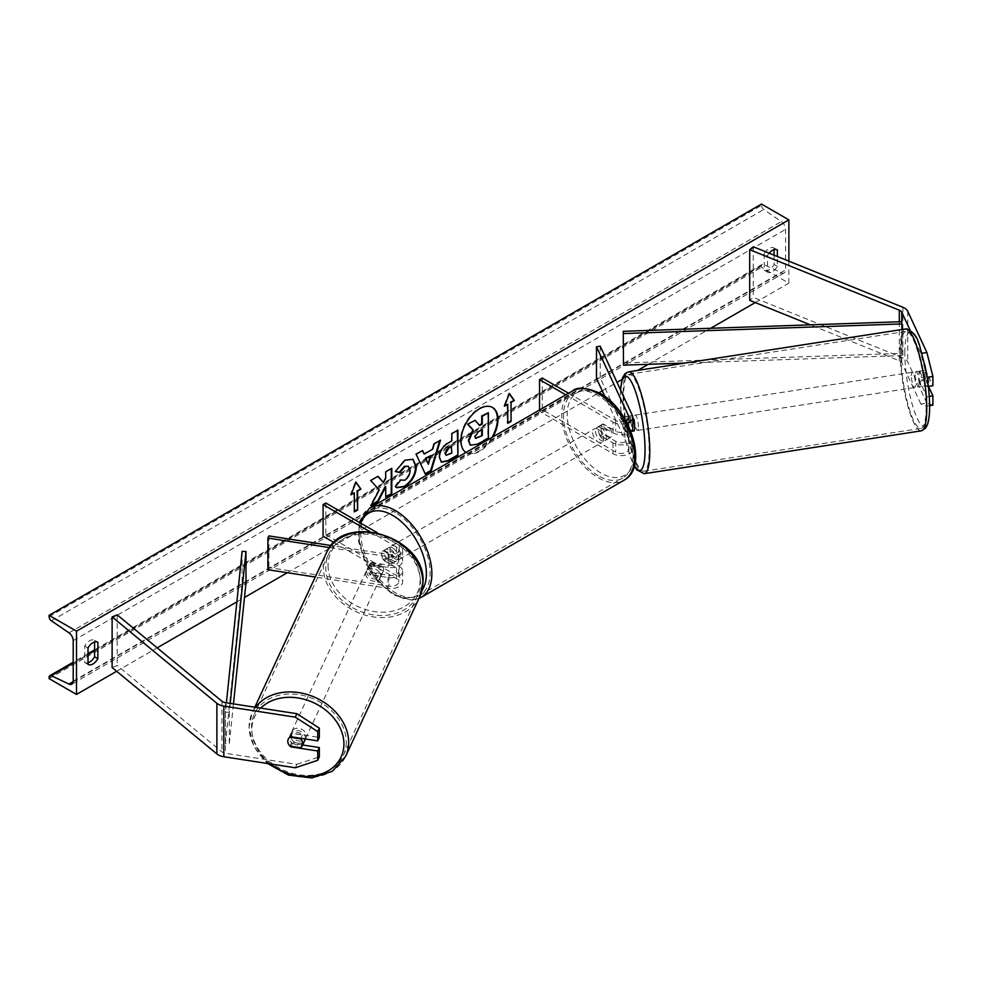 <?xml version="1.0" encoding="UTF-8"?>
<svg xmlns="http://www.w3.org/2000/svg" width="982" height="982" viewBox="0 0 982 982"><rect width="100%" height="100%" fill="white"/><g stroke="black" fill="none" stroke-linecap="round" stroke-linejoin="round"><path stroke-width="0.74" stroke-dasharray="4.91 3.68" d="M624.061 416.933L628.271 416.282L631.144 422.456L626.651 423.144A7.746 1.633 -98.8 0 1 627.216 428.815A7.746 1.633 -98.8 0 1 626.651 432.006L631.144 431.307L628.271 425.132L623.779 425.832A7.746 1.633 -98.8 0 1 623.214 420.161A7.746 1.633 -98.8 0 1 623.668 417.129A7.746 1.633 -98.8 0 0 623.214 420.161A7.746 1.633 -98.8 0 0 624.012 426.961L628.676 437.015A7.746 4.468 180 0 1 628.946 438.181A7.746 4.468 180 0 1 624.159 442.305A7.746 4.468 180 0 1 615.714 441.335L603.108 434.056A7.746 4.48 60 0 1 602.518 424.187A7.746 4.48 60 0 1 603.108 423.942L615.714 431.208A7.746 4.468 0 0 0 624.159 432.178A7.746 4.468 0 0 0 628.946 428.054A7.746 4.468 0 0 0 628.676 426.888L625.865 420.812M565.816 394.813L612.977 422.039L612.977 432.792L600.37 425.525A7.746 4.48 -120 0 0 599.781 425.771A7.746 4.48 -120 0 0 600.37 435.64L612.977 442.919A11.624 6.714 180 0 0 625.644 444.38A11.624 6.714 180 0 0 632.813 438.181A11.624 6.714 180 0 0 632.42 436.438L627.756 426.384A7.746 1.633 81.2 0 1 626.946 419.584A7.746 1.633 81.2 0 1 627.756 416.258L632.42 426.311A11.624 6.714 0 0 1 632.813 428.054M624.012 416.834L627.756 416.258M600.223 346.192L600.223 377.825L632.42 447.191A11.624 6.714 0 0 1 632.813 448.934A11.624 6.714 0 0 1 625.644 455.132A11.624 6.714 0 0 1 612.977 453.672L539.548 411.286L542.285 409.703L615.714 452.101A7.746 4.468 0 0 0 624.159 453.07A7.746 4.468 0 0 0 628.946 448.934A7.746 4.468 0 0 0 628.676 447.78L604.875 396.483M612.977 432.792A11.624 6.714 0 0 0 630.984 431.663M612.977 422.039A11.624 6.714 0 0 0 627.081 423.082M568.566 393.23L615.714 420.456A7.746 4.468 0 0 0 625.878 420.861M596.491 378.414L600.223 377.825M542.285 378.058L542.285 409.703M539.548 409.985L539.548 411.286M603.108 423.942L600.37 425.525M603.108 434.056L600.37 435.64M624.012 426.961L627.756 426.384M932.9 405.136L926.885 403.136L920.895 404.056L926.91 406.069L926.91 396.777L919.692 381.212A7.746 1.633 81.2 0 1 918.894 374.424A7.746 1.633 81.2 0 1 919.692 371.098L925.682 370.165L932.9 385.73M928.518 386.405L925.682 380.292A7.746 1.633 81.2 0 1 924.872 373.504A7.746 1.633 81.2 0 1 925.682 370.165M920.895 404.056L901.746 362.812A6.199 3.584 0 0 0 900.15 361.204A6.199 3.584 0 0 0 899.316 360.799L810.359 324.846M919.692 371.098L926.91 386.65L928.358 386.429M927.118 377.333L926.91 386.65M926.91 377.358L920.895 353.434L909.995 329.952M926.885 403.136L907.736 361.879A12.398 7.156 0 0 0 904.532 358.675A12.398 7.156 0 0 0 902.875 357.878L753.255 297.386L749.696 300.32M920.895 353.434L921.914 353.275M753.255 246.764L753.255 297.386M926.91 406.069L929.61 405.64M926.91 396.777L929.267 396.409M919.692 381.212L925.682 380.292M302.652 744.982L292.39 743.386A7.746 6.113 24.9 0 1 289.395 737.863A7.746 6.113 24.9 0 1 289.85 735.764A7.746 6.113 24.9 0 1 292.39 733.259L319.334 737.433M292.39 743.386L291.053 746.259M295.275 767.789L296.871 764.327L225.43 753.28A6.199 3.584 180 0 1 222.656 752.347A6.199 3.584 180 0 1 221.957 751.881L117.202 665.489L112.12 667.551M296.871 764.327L319.334 756.84M117.202 614.867L117.202 665.489M292.39 733.259L290.782 736.721M371.613 572.678L389.032 575.378A7.746 4.468 0 0 0 398.79 571.058A7.746 4.468 0 0 0 396.519 567.891L383.913 560.612A7.746 4.48 60 0 1 383.336 550.742A7.746 4.48 60 0 1 383.913 550.485L396.519 557.764A7.746 4.468 180 0 1 398.79 560.931A7.746 4.468 180 0 1 389.032 565.251L371.613 562.551A7.746 6.113 -155.1 0 0 369.072 565.043A7.746 6.113 -155.1 0 0 368.618 567.154A7.746 6.113 -155.1 0 0 371.613 572.678L370.607 574.838A7.746 6.113 24.9 0 1 367.612 569.315A7.746 6.113 24.9 0 1 368.066 567.215A7.746 6.113 24.9 0 1 370.607 564.711L388.037 567.412A11.624 6.714 180 0 0 402.669 560.931A11.624 6.714 180 0 0 399.257 556.18L386.663 548.901A7.746 4.48 -120 0 0 386.073 549.159A7.746 4.48 -120 0 0 386.663 559.028L399.257 566.307L399.257 577.06A11.624 6.714 180 0 1 402.669 581.81A11.624 6.714 180 0 1 388.037 588.292L315.247 577.035M399.257 566.307A11.624 6.714 0 0 1 402.669 571.058A11.624 6.714 0 0 1 388.037 577.539L370.607 574.838M377.235 532.71L399.257 545.427A11.624 6.714 180 0 1 402.669 550.165A11.624 6.714 180 0 1 388.037 556.659L329.559 547.612M369.797 531.581L396.519 547.011A7.746 4.468 180 0 1 398.79 550.165A7.746 4.468 180 0 1 389.032 554.499L331.167 545.538M268.884 535.902L268.884 567.547L267.89 569.707M334.003 542.555L396.519 578.644A7.746 4.468 180 0 1 398.79 581.81A7.746 4.468 180 0 1 389.032 586.131L268.884 567.547M325.828 503.03L325.828 534.674L323.09 536.246M325.828 534.674L399.257 577.06M371.613 562.551L370.607 564.711M383.913 550.485L386.663 548.901M383.913 560.612L386.663 559.028M600.923 427.735A7.746 4.48 -120 0 0 597.044 427.354A7.746 4.48 -120 0 0 595.853 433.565A7.746 4.48 -120 0 0 600.923 440.39A7.746 4.48 -120 0 0 604.789 440.771A7.746 4.48 -120 0 0 605.98 434.56A7.746 4.48 -120 0 0 600.923 427.735M602.482 424.212L599.192 426.102A7.746 4.48 60 0 1 599.241 426.09A7.746 4.48 60 0 1 603.108 426.47A7.746 4.48 60 0 1 607.023 430.632L610.313 428.729A7.746 4.48 -120 0 1 610.313 437.591L607.023 439.482A7.746 4.48 60 0 1 606.986 439.506A7.746 4.48 60 0 1 603.108 439.126A7.746 4.48 60 0 1 599.192 434.965L602.482 433.062A7.746 4.48 -120 0 1 602.482 424.212L610.313 428.729M610.313 437.591L602.482 433.062M392.69 547.956A7.746 4.48 -120 0 0 388.811 547.575A7.746 4.48 -120 0 0 387.62 553.787A7.746 4.48 -120 0 0 392.69 560.612A7.746 4.48 -120 0 0 396.556 560.992A7.746 4.48 -120 0 0 397.747 554.781A7.746 4.48 -120 0 0 392.69 547.956M383.287 559.617A7.746 4.48 -120 0 1 383.287 550.755L386.577 548.864A7.746 4.48 60 0 1 386.613 548.84A7.746 4.48 60 0 1 390.492 549.22A7.746 4.48 60 0 1 394.408 553.382L391.118 555.272A7.746 4.48 -120 0 1 391.118 564.134L394.408 562.244A7.746 4.48 60 0 1 394.371 562.256A7.746 4.48 60 0 1 390.492 561.876A7.746 4.48 60 0 1 386.577 557.715L383.287 559.617L391.118 564.134M383.287 550.755L391.118 555.272M607.023 430.632L599.192 426.102M599.192 434.965L607.023 439.482L604.789 440.771M386.577 557.715L394.408 562.244L396.556 560.992M394.408 553.382L386.577 548.864M395.427 559.028A7.746 4.48 -120 0 0 399.293 559.409A7.746 4.48 -120 0 0 400.484 553.21A7.746 4.48 -120 0 0 395.427 546.373A7.746 4.48 -120 0 0 391.548 545.992A7.746 4.48 -120 0 0 390.357 552.203A7.746 4.48 -120 0 0 395.427 559.028M598.173 429.318A7.746 4.48 60 0 1 603.243 436.143A7.746 4.48 60 0 1 602.052 442.354A7.746 4.48 60 0 1 598.173 441.974A7.746 4.48 60 0 1 593.116 435.136A7.746 4.48 60 0 1 594.306 428.938A7.746 4.48 60 0 1 598.173 429.318M598.173 475.693A49.051 28.318 60 0 1 566.135 432.473A49.051 28.318 60 0 1 573.648 393.156A49.051 28.318 60 0 1 598.173 395.586A49.051 28.318 60 0 1 630.223 438.819A49.051 28.318 60 0 1 622.711 478.124A49.051 28.318 60 0 1 598.173 475.693M395.427 512.653A49.051 28.318 -120 0 0 370.901 510.223A49.051 28.318 -120 0 0 363.377 549.527A49.051 28.318 -120 0 0 395.427 592.76A49.051 28.318 -120 0 0 419.952 595.19A49.051 28.318 -120 0 0 427.477 555.873A49.051 28.318 -120 0 0 395.427 512.653M915.15 375.001A7.746 1.633 -98.8 0 0 916.243 383.017A7.746 1.633 -98.8 0 0 918.342 386.982A7.746 1.633 -98.8 0 0 919.152 383.643A7.746 1.633 -98.8 0 0 918.06 375.64A7.746 1.633 -98.8 0 0 915.973 371.662A7.746 1.633 -98.8 0 0 915.15 375.001M918.71 371.343L925.449 370.3A7.746 1.633 -98.8 0 0 924.872 373.504A7.746 1.633 -98.8 0 0 925.449 379.162L928.309 385.337A7.746 1.633 -98.8 0 0 928.886 382.145A7.746 1.633 -98.8 0 0 928.309 376.474L921.582 377.518A7.746 1.633 -98.8 0 0 918.956 371.208A7.746 1.633 -98.8 0 0 918.71 371.343L921.582 377.518M925.449 370.3L928.309 376.474M918.71 380.206A7.746 1.633 -98.8 0 0 921.325 386.527A7.746 1.633 -98.8 0 0 921.582 386.38L918.71 380.206L925.449 379.162M928.309 385.337L921.582 386.38M632.813 417.264A7.746 1.633 -98.8 0 0 631.512 415.668A7.746 1.633 -98.8 0 0 630.689 419.007A7.746 1.633 -98.8 0 0 631.794 427.023A7.746 1.633 -98.8 0 0 633.881 430.988M631.144 422.456A7.746 1.633 -98.8 0 0 628.517 416.135A7.746 1.633 -98.8 0 0 628.271 416.282M628.271 425.132A7.746 1.633 -98.8 0 0 630.886 431.454A7.746 1.633 -98.8 0 0 631.144 431.307M624.429 418.369L626.651 423.144M626.651 432.006L623.779 425.832M638.447 427.072A7.746 1.633 -98.8 0 0 637.355 419.068A7.746 1.633 -98.8 0 0 635.256 415.091A7.746 1.633 -98.8 0 0 634.433 418.43A7.746 1.633 -98.8 0 0 635.538 426.446A7.746 1.633 -98.8 0 0 637.625 430.411A7.746 1.633 -98.8 0 0 638.447 427.072M911.406 375.578A7.746 1.633 81.2 0 1 912.229 372.252A7.746 1.633 81.2 0 1 914.316 376.216A7.746 1.633 81.2 0 1 915.42 384.232A7.746 1.633 81.2 0 1 914.598 387.559A7.746 1.633 81.2 0 1 912.499 383.594A7.746 1.633 81.2 0 1 911.406 375.578M926.1 407.26A49.051 10.372 81.2 0 1 920.907 428.385A49.051 10.372 81.2 0 1 907.663 403.246A49.051 10.372 81.2 0 1 900.715 352.55A49.051 10.372 81.2 0 1 905.907 331.425A49.051 10.372 81.2 0 1 919.152 356.564A49.051 10.372 81.2 0 1 926.1 407.26M623.742 395.39A49.051 10.372 -98.8 0 0 630.702 446.098A49.051 10.372 -98.8 0 0 643.947 471.225A49.051 10.372 -98.8 0 0 649.139 450.112A49.051 10.372 -98.8 0 0 642.191 399.404A49.051 10.372 -98.8 0 0 628.946 374.277A49.051 10.372 -98.8 0 0 623.742 395.39M492.277 407.346A26.133 15.086 120 0 0 492.007 407.186A26.133 15.086 120 0 0 478.946 408.475A26.133 15.086 120 0 0 461.859 431.515A26.133 15.086 120 0 0 465.873 452.457A26.133 15.086 120 0 0 478.946 451.168A26.133 15.086 120 0 0 491.957 437.469M465.947 452.481A26.133 15.086 120 0 0 466.425 452.776A26.133 15.086 120 0 0 479.486 451.475A26.133 15.086 120 0 0 493.025 436.843M788.877 261.163L788.877 283.147L761.48 267.337L761.48 265.999A3.486 2.013 60 0 1 762.204 264.404A3.486 2.013 60 0 1 763.714 264.465L781.353 272.775A6.592 3.805 -120 0 0 784.225 272.873A6.592 3.805 -120 0 0 785.588 269.866L785.588 229.371A6.592 3.805 -120 0 0 781.353 221.564L763.714 209.51A3.486 2.013 60 0 1 761.48 205.385L761.48 204.06M116.637 671.271L157.194 647.85M236.871 601.843L244.493 597.449M287.333 572.715L599.02 392.763M602.273 390.885L617.015 382.366M621.937 379.531L637.76 370.398M648.28 364.322L710.698 328.283M755.256 302.566L788.877 283.147M769.176 253.196A9.685 5.597 120 0 0 767.507 255.627L767.507 272.075A9.685 5.597 120 0 0 767.593 272.137A9.685 5.597 120 0 0 777.363 266.38L777.363 256.511M88.012 662.776A9.685 5.597 -60 0 1 84.808 662.543A9.685 5.597 -60 0 1 84.722 662.482L84.722 646.033A9.685 5.597 -60 0 1 89.657 640.767A9.685 5.597 -60 0 1 94.493 640.289A9.685 5.597 -60 0 1 94.579 640.338L94.579 641.946M84.722 646.033L88.012 647.936M774.086 249.637L774.086 248.029A9.685 5.597 120 0 0 773.988 247.98A9.685 5.597 120 0 0 769.152 248.458A9.685 5.597 120 0 0 764.217 253.724L767.507 255.627M764.217 253.724L764.217 270.185A9.685 5.597 120 0 0 764.303 270.234A9.685 5.597 120 0 0 774.086 264.489L774.086 255.185M49.1 678.623L761.48 267.337M774.086 248.029L777.192 249.833M774.086 264.489L777.363 266.38M764.217 270.185L767.507 272.075M84.722 662.482L88.012 664.384M94.579 640.338L97.697 642.13M474.637 420.063L479.253 425.083M487.821 412.452L487.821 437.812L477.436 443.815L470.869 445.533M507.755 422.677L507.755 423.303M507.215 404.007L507.215 422.984M509.29 393.807L508.86 393.193L503.926 405.91L504.478 406.217M503.926 405.91L504.785 405.406M351.36 493.995L350.488 494.486L355.423 481.781L355.975 482.101M355.423 481.781L355.852 482.395M353.778 492.596L354.33 511.892M377.788 476.393L370.128 480.198L379.248 489.981M378.708 489.662L370.41 505.337L370.95 505.656M391.229 468.635L385.153 471.52L385.705 478.369M385.153 478.062L382.931 482.199M385.153 486.556L385.705 497.137M370.41 505.337L371.442 504.748M441.139 461.97L438.844 456.863C439.261 450.603 442.403 445.742 448.271 442.305L451.83 440.881M451.278 440.574L451.83 433.651M451.278 433.344L457.907 430.153M457.354 429.834L457.354 430.46M445.951 455.071L451.278 452.751L451.278 446.061M395.39 471.323L404.474 459.858L412.796 459.146M396.446 487.551L395.464 486.728M394.924 486.421L399.49 479.695L400.042 480.002M408.082 466.168L409.506 470.182C409.298 474.38 407.555 477.608 404.277 479.891L399.993 480.075M423.647 453.782L432.681 449.191M432.141 448.884L433.688 443.496L434.228 443.815M433.688 443.496L440.501 440.194M439.948 439.875L439.727 440.648M424.862 473.925L416.135 454.261M415.582 453.942L422.604 450.529M427.821 463.958L430.276 455.378M481.732 429.797L477.718 431.479L474.453 436.364L475.411 438.205M305.279 738.967A7.746 6.113 -155.1 0 0 305.365 738.022A7.746 6.113 -155.1 0 0 299.191 730.829A7.746 6.113 -155.1 0 0 290.844 733.603A7.746 6.113 -155.1 0 0 290.39 735.702A7.746 6.113 -155.1 0 0 296.576 742.883A7.746 6.113 -155.1 0 0 304.911 740.121M300.615 747.732L302.419 743.84L291.728 742.196A7.746 6.113 -155.1 0 0 302.419 743.84M291.728 742.196L289.923 746.074M289.923 737.224L291.728 733.333L302.419 734.99A7.746 6.113 -155.1 0 0 291.728 733.333M302.419 734.99L300.897 738.28M366.617 571.475A7.746 6.113 -155.1 0 0 372.792 578.656A7.746 6.113 -155.1 0 0 381.126 575.894A7.746 6.113 -155.1 0 0 381.581 573.795A7.746 6.113 -155.1 0 0 375.406 566.602A7.746 6.113 -155.1 0 0 367.072 569.376A7.746 6.113 -155.1 0 0 366.617 571.475M369.551 565.644L380.243 567.301A7.746 6.113 -155.1 0 0 369.551 565.644L370.754 563.054A7.746 6.113 -155.1 0 0 369.072 565.043A7.746 6.113 -155.1 0 0 368.618 567.154A7.746 6.113 -155.1 0 0 370.754 571.917L369.551 574.507A7.746 6.113 -155.1 0 0 380.243 576.164L369.551 574.507M381.126 575.894L383.127 571.573A7.746 6.113 -155.1 0 1 381.446 573.562L380.243 576.164M383.127 571.573A7.746 6.113 -155.1 0 0 383.594 569.474A7.746 6.113 -155.1 0 0 381.446 564.711L380.243 567.301M370.754 563.054L381.446 564.711M381.446 573.562L370.754 571.917M365.611 573.635A7.746 6.113 -155.1 0 0 371.785 580.816A7.746 6.113 -155.1 0 0 380.12 578.054A7.746 6.113 -155.1 0 0 380.586 575.955A7.746 6.113 -155.1 0 0 374.4 568.762A7.746 6.113 -155.1 0 0 366.065 571.536A7.746 6.113 -155.1 0 0 365.611 573.635M306.372 735.862A7.746 6.113 24.9 0 1 305.918 737.961A7.746 6.113 24.9 0 1 297.571 740.723A7.746 6.113 24.9 0 1 291.396 733.542A7.746 6.113 24.9 0 1 291.85 731.43A7.746 6.113 24.9 0 1 300.185 728.669A7.746 6.113 24.9 0 1 306.372 735.862M346.265 742.024A49.051 38.691 24.9 0 1 343.381 755.354A49.051 38.691 24.9 0 1 290.611 772.859A49.051 38.691 24.9 0 1 251.502 727.367A49.051 38.691 24.9 0 1 254.387 714.049A49.051 38.691 24.9 0 1 307.157 696.545A49.051 38.691 24.9 0 1 346.265 742.024M420.48 582.13A49.051 38.691 -155.1 0 0 381.36 536.638A49.051 38.691 -155.1 0 0 328.602 554.143A49.051 38.691 -155.1 0 0 325.717 567.461A49.051 38.691 -155.1 0 0 364.825 612.952A49.051 38.691 -155.1 0 0 417.596 595.448A49.051 38.691 -155.1 0 0 420.48 582.13M901.746 362.812L901.746 321.679L901.746 353.324L623.263 362.947M901.979 329.522L901.979 355.558L685.313 363.045M901.746 353.324L901.979 355.558M242.112 551.368L242.112 583.001L225.43 743.791L229.297 743.926L233.458 703.898M225.43 743.791L225.43 712.146L226.4 702.805M245.979 583.136L242.112 583.001M225.43 712.146L229.297 712.281L230.218 703.394M229.297 712.281L229.297 743.926M632.42 436.438L632.42 447.191M632.42 415.558L632.42 426.311M615.714 420.456L615.714 431.208M628.676 418.455L628.676 426.888M628.676 437.015L628.676 447.78M615.714 441.335L615.714 452.101M612.977 442.919L612.977 453.672M902.875 307.256L902.875 357.878M899.316 321.765L899.316 360.799M907.736 311.269L907.736 361.879M225.43 702.658L225.43 753.28M221.957 701.258L221.957 751.881M388.037 577.539L388.037 588.292M388.037 556.659L388.037 567.412M399.257 545.427L399.257 556.18M389.032 554.499L389.032 565.251M396.519 547.011L396.519 557.764M389.032 575.378L389.032 586.131M396.519 567.891L396.519 578.644M600.923 395.145A47.664 27.521 60 0 1 634.618 453.524A47.664 27.521 60 0 1 600.923 472.98A47.664 27.521 60 0 1 567.215 414.6A47.664 27.521 60 0 1 600.923 395.145M572.408 391.008A51.53 29.755 -120 0 0 564.515 432.313A51.53 29.755 -120 0 0 598.173 477.718A51.53 29.755 -120 0 0 623.951 480.272M421.192 597.338A51.53 29.755 60 0 1 395.427 594.785A51.53 29.755 60 0 1 361.757 549.368A51.53 29.755 60 0 1 369.662 508.075M360.811 523.234A47.664 27.521 -120 0 0 392.69 593.202A47.664 27.521 -120 0 0 421.978 590.44M904.815 352.747A47.664 10.078 81.2 0 1 917.151 340.41A47.664 10.078 81.2 0 1 929.488 405.91A47.664 10.078 81.2 0 1 917.151 418.246A47.664 10.078 81.2 0 1 904.815 352.747M905.527 328.97A51.53 10.888 -98.8 0 0 900.064 351.163A51.53 10.888 -98.8 0 0 907.38 404.424A51.53 10.888 -98.8 0 0 921.288 430.84M644.327 473.68A51.53 10.888 81.2 0 1 630.407 447.276A51.53 10.888 81.2 0 1 623.104 394.015A51.53 10.888 81.2 0 1 628.566 371.822M620.575 390.038A47.664 10.078 -98.8 0 0 620.366 396.753A47.664 10.078 -98.8 0 0 634.446 465.615M73.208 681.152L785.588 269.866M73.208 640.657L785.588 229.371M49.1 677.298L761.48 265.999M49.1 616.671L761.48 205.385M51.346 620.796L763.714 209.51M68.973 632.85L781.353 221.564M73.196 681.631L781.353 272.775M73.208 663.12L88.012 654.577M94.579 650.784L763.714 264.465M270.578 763.971A47.664 37.586 24.9 0 1 251.846 729.736A47.664 37.586 24.9 0 1 260.746 708.12M255.529 707.31A51.53 40.643 -155.1 0 0 252.141 713.006A51.53 40.643 -155.1 0 0 249.109 726.999A51.53 40.643 -155.1 0 0 290.193 774.786A51.53 40.643 -155.1 0 0 345.627 756.398M419.842 596.491A51.53 40.643 24.9 0 1 364.408 614.879A51.53 40.643 24.9 0 1 323.311 567.093A51.53 40.643 24.9 0 1 326.343 553.099M328.062 565.509A47.664 37.586 -155.1 0 0 374.093 611.553A47.664 37.586 -155.1 0 0 420.136 579.761A47.664 37.586 -155.1 0 0 374.093 533.717A47.664 37.586 -155.1 0 0 328.062 565.509M628.946 428.054L628.946 417.289M628.946 438.181L628.946 448.934M632.813 438.181L632.813 448.934M602.518 424.187L599.781 425.771M289.85 735.764L290.844 733.603M402.669 550.165L402.669 560.931M398.79 560.931L398.79 550.165M398.79 571.058L398.79 581.81M402.669 571.058L402.669 581.81M367.072 569.376L368.066 567.215M383.336 550.742L386.073 549.159M359.265 522.338L358.455 541.205L365.009 562.232L377.493 581.43L393.487 594.969L411.433 600.063L418.933 598.455M599.241 426.09L597.044 427.354M388.811 547.575L386.613 548.84M399.293 559.409L602.052 442.354M370.901 510.223L573.648 393.156M419.952 595.19L622.711 478.124M391.548 545.992L594.306 428.938M620.415 389.694L620.734 408.389L622.637 424.715L625.902 441.569L631.279 459.429L634.323 466.069M915.973 371.662L918.956 371.208M921.325 386.527L918.342 386.982M631.512 415.668L628.517 416.135M635.256 415.091L912.229 372.252M643.947 471.225L920.907 428.385M628.946 374.277L905.907 331.425M637.625 430.411L914.598 387.559M784.225 272.873L71.846 684.172M762.204 264.404L94.579 649.851M88.012 653.656L73.208 662.187M773.988 247.98L777.278 249.882M767.593 272.137L764.303 270.234M84.808 662.543L88.098 664.433M94.493 640.289L97.783 642.179M254.829 707.2L252.141 713.006L248.974 727.576L253.884 746.786L267.497 763.493M380.12 578.054L305.918 737.961M328.602 554.143L254.387 714.049M417.596 595.448L343.381 755.354M366.065 571.536L291.85 731.43"/><path stroke-width="1.47" d="M625.865 420.812L624.012 416.834A7.746 1.633 -98.8 0 0 623.668 417.129A7.746 1.633 -98.8 0 1 623.779 416.969L624.061 416.933M627.081 423.082A11.624 6.714 0 0 0 632.813 417.289A11.624 6.714 0 0 0 632.42 415.558L600.223 346.192L596.491 346.769L596.491 378.414L604.875 396.483M630.984 431.663A11.624 6.714 0 0 0 632.813 428.054L632.813 417.289A7.746 1.633 -98.8 0 1 634.703 427.649A7.746 1.633 -98.8 0 1 633.881 430.988L630.886 431.454M625.878 420.861A7.746 4.468 0 0 0 628.946 417.289A7.746 4.468 0 0 0 628.676 416.135L596.491 346.769M539.548 409.985L539.548 379.641L542.285 378.058L568.566 393.23M539.548 379.641L565.816 394.813M909.995 329.952L901.746 312.19A6.199 3.584 0 0 0 900.15 310.582A6.199 3.584 0 0 0 899.316 310.189L749.696 249.698L749.696 300.32L810.359 324.846M921.914 353.275L926.885 352.513L932.9 376.437L932.9 385.73L928.358 386.429M932.9 376.437L927.118 377.333M926.885 352.513L907.736 311.269A12.398 7.156 0 0 0 904.532 308.053A12.398 7.156 0 0 0 902.875 307.256L753.255 246.764L749.696 249.698M929.61 405.64L932.9 405.136L932.9 395.844L928.518 386.405M929.267 396.409L932.9 395.844M290.782 746.848A7.746 6.113 24.9 0 1 287.787 741.324A7.746 6.113 24.9 0 1 288.242 739.213A7.746 6.113 24.9 0 1 290.782 736.721L317.726 740.894L317.726 731.602L319.334 728.141L296.871 713.705L225.43 702.658A6.199 3.584 180 0 1 222.656 701.737A6.199 3.584 180 0 1 221.957 701.258L117.202 614.867L112.12 616.929L112.12 667.551L216.887 753.931A12.398 7.156 180 0 0 218.274 754.888A12.398 7.156 180 0 0 223.835 756.741L295.275 767.789L317.726 760.301L317.726 751.009L290.782 746.848L291.053 746.259M319.334 728.141L319.334 737.433L317.726 740.894M317.726 760.301L319.334 756.84L319.334 747.56L302.652 744.982M296.871 713.705L295.275 717.167L223.835 706.119A12.398 7.156 180 0 1 218.274 704.266A12.398 7.156 180 0 1 216.887 703.308L112.12 616.929M319.334 747.56L317.726 751.009M295.275 717.167L317.726 731.602M315.247 577.035L267.89 569.707L267.89 538.062L329.559 547.612M331.167 545.538L268.884 535.902L267.89 538.062M377.235 532.71L325.828 503.03L323.09 504.613L323.09 536.246L334.003 542.555M323.09 504.613L369.797 531.581M623.779 416.969L624.429 418.369M491.957 437.469A26.133 15.086 120 0 0 492.277 407.346M493.025 436.843A26.133 15.086 120 0 0 492.559 407.505A26.133 15.086 120 0 0 479.486 408.794A26.133 15.086 120 0 0 462.547 431.393A26.133 15.086 120 0 0 465.947 452.481M76.498 631.168L76.498 694.434L49.1 678.623L49.1 677.298A3.486 2.013 60 0 1 49.824 675.69A3.486 2.013 60 0 1 51.346 675.751L68.973 684.061A6.592 3.805 -120 0 0 71.846 684.172A6.592 3.805 -120 0 0 73.208 681.152L73.208 640.657A6.592 3.805 -120 0 0 68.973 632.85L51.346 620.796A3.486 2.013 60 0 1 49.1 616.671L49.1 615.346L76.498 631.168L788.877 219.87L788.877 261.163M76.498 694.434L116.637 671.271M157.194 647.85L236.871 601.843M244.493 597.449L287.333 572.715M599.02 392.763L602.273 390.885M617.015 382.366L621.937 379.531M637.76 370.398L648.28 364.322M710.698 328.283L755.256 302.566M400.042 480.002L404.83 480.21C408.107 477.927 409.85 474.687 410.059 470.501L408.365 466.315L404.83 466.683L399.883 472.612L395.316 471.495L405.014 460.177L413.066 459.294L416.319 466.806C415.791 475.19 411.937 481.806 404.768 486.642L396.716 487.71L395.464 486.728L400.496 480.358M439.396 457.244L439.396 457.182C439.813 450.91 442.956 446.061 448.823 442.624L451.83 440.881L451.83 433.651L457.907 430.153L457.907 455.464L448.504 460.877L441.409 462.141L439.396 457.244M379.248 489.981L370.95 505.656L378.156 501.495L385.705 486.876L385.705 497.137L391.781 493.639L391.781 468.328L385.705 471.826L385.705 478.369L383.483 482.518L377.972 476.295L370.668 480.505L379.248 489.981M777.363 256.511L777.363 249.931A9.685 5.597 120 0 0 777.278 249.882A9.685 5.597 120 0 0 772.441 250.361A9.685 5.597 120 0 0 769.176 253.196M97.869 642.24L97.869 658.689A9.685 5.597 -60 0 1 88.098 664.433A9.685 5.597 -60 0 1 88.012 664.384L88.012 647.936A9.685 5.597 -60 0 1 92.934 642.658A9.685 5.597 -60 0 1 97.783 642.179A9.685 5.597 -60 0 1 97.869 642.24L97.697 642.13M511.045 402.424L514.335 400.521L509.4 393.512L504.478 406.217L507.755 404.326L507.755 423.303L511.045 421.413L511.045 402.424L511.045 421.413M351.04 494.805L355.975 482.101L360.897 489.11L357.62 491.012L357.62 509.989L354.33 511.892L354.33 492.903L351.04 494.805M424.199 454.101L432.681 449.191L434.228 443.815L440.501 440.194L431.233 470.881L425.415 474.245L416.135 454.261L422.604 450.529L424.199 454.101L422.285 450.713M774.086 255.185L774.086 249.637M94.579 641.946L94.579 656.786A9.685 5.597 -60 0 1 88.012 662.776M49.1 615.346L761.48 204.06L788.877 219.87M94.579 656.786L97.869 658.689M468.34 440.402L472.858 429.944L467.616 424.126L475.19 420.382L479.609 425.513L482.285 423.966L482.285 416.282L488.373 412.771L488.373 438.132L477.988 444.134L470.218 445.165L468.34 440.402L468.88 440.722L473.398 430.251L468.156 424.433M475.19 420.382L467.616 424.126M479.253 425.083L481.732 423.647L481.732 415.963L488.373 412.771M470.329 445.214L468.88 440.722M510.505 421.094L507.755 422.677M504.785 405.406L507.755 404.326M510.505 402.104L514.335 400.521M513.795 400.214L509.29 393.807M355.852 482.395L360.897 489.11M360.357 488.791L357.62 491.012M357.067 490.693L357.62 509.989M354.33 511.254L357.067 509.67M351.36 493.995L354.33 492.903M377.788 476.393L383.483 482.518M385.705 496.511L391.781 493.639M391.229 493.32L391.229 468.635M371.442 504.748L377.604 501.176L385.153 486.556L385.705 486.876M457.354 430.46L457.907 455.464M457.354 455.145L447.964 460.57L441.139 461.97M451.83 446.38L448.946 448.05L445.472 453.34L446.209 455.267L451.83 453.07L451.278 446.061L448.393 447.731L444.92 453.021L445.951 455.071M412.796 459.146L415.779 466.487C415.239 474.871 411.397 481.487 404.216 486.323L396.446 487.551M408.082 466.168L404.277 466.364L399.33 472.293L399.883 472.612M399.33 472.293L395.39 471.323M439.727 440.648L430.681 470.562L431.233 470.881M430.681 470.562L425.181 473.741M430.828 455.697L425.39 458.201L428.361 464.265L430.828 455.697L425.942 458.52L428.361 464.265M475.006 436.683L475.656 438.402L482.285 435.566L482.285 429.478L478.271 431.798L475.006 436.683M475.411 438.205L482.285 435.566M481.732 435.247L481.732 429.797M302.296 745.743A7.746 6.113 -155.1 0 0 302.763 743.632A7.746 6.113 -155.1 0 0 300.615 738.881L289.923 737.224A7.746 6.113 -155.1 0 0 288.242 739.213A7.746 6.113 -155.1 0 0 287.787 741.324A7.746 6.113 -155.1 0 0 289.923 746.074L300.615 747.732A7.746 6.113 -155.1 0 0 302.296 745.743L304.911 740.121A7.746 6.113 -155.1 0 0 305.279 738.967M901.746 312.19L901.746 321.679L623.263 331.315L623.496 365.181L623.263 331.315M685.313 363.045L623.496 365.181M901.746 321.679L901.979 329.522M901.979 323.913L623.496 333.549M226.4 702.805L242.112 551.368L245.979 551.503L245.979 583.136L233.458 703.898M230.218 703.394L245.979 551.503M628.676 416.135L628.676 418.455M899.316 310.189L899.316 321.765M223.835 706.119L223.835 756.741M216.887 703.308L216.887 753.931M623.951 480.272A51.53 29.755 -120 0 0 631.843 438.979A51.53 29.755 -120 0 0 598.173 393.561A51.53 29.755 -120 0 0 572.408 391.008L369.662 508.075A51.53 29.755 60 0 1 395.427 510.628A51.53 29.755 60 0 1 429.097 556.033A51.53 29.755 60 0 1 421.192 597.338L623.951 480.272C648.992 467.272 630.726 409.629 600.112 393.377C586.426 387.35 577.183 386.564 572.408 391.008M421.978 590.44A47.664 27.521 -120 0 0 392.69 515.366A47.664 27.521 -120 0 0 360.811 523.234M926.75 408.647A51.53 10.888 -98.8 0 0 919.447 355.386A51.53 10.888 -98.8 0 0 905.527 328.97C919.753 332.947 919.017 346.867 924.934 365.476C927.978 380.046 929.537 393.721 929.623 406.487C929.647 414.49 928.874 420.64 927.303 424.973L925.609 428.103L921.288 430.84A51.53 10.888 -98.8 0 0 926.75 408.647M905.527 328.97L628.566 371.822A51.53 10.888 81.2 0 1 642.473 398.226A51.53 10.888 81.2 0 1 649.777 451.487A51.53 10.888 81.2 0 1 644.327 473.68L921.288 430.84M634.446 465.615A47.664 10.078 -98.8 0 0 645.039 449.916A47.664 10.078 -98.8 0 0 633.844 387.043A47.664 10.078 -98.8 0 0 620.575 390.038M68.973 684.061L73.196 681.631M51.346 675.751L73.208 663.12M88.012 654.577L94.579 650.784M260.746 708.12A47.664 37.586 24.9 0 1 312.19 702.081A47.664 37.586 24.9 0 1 343.921 743.988A47.664 37.586 24.9 0 1 318.647 774.798A47.664 37.586 24.9 0 1 270.578 763.971M267.497 763.493L288.487 775.093L311.748 777.94L332.321 771.312L345.627 756.398A51.53 40.643 -155.1 0 0 348.659 742.404A51.53 40.643 -155.1 0 0 311.527 695.956A51.53 40.643 -155.1 0 0 255.529 707.31M254.829 707.2L326.343 553.099A51.53 40.643 24.9 0 1 381.789 534.711A51.53 40.643 24.9 0 1 422.874 582.498A51.53 40.643 24.9 0 1 419.842 596.491L345.627 756.398M418.933 598.455L421.192 597.338M359.265 522.338L369.662 508.075M628.566 371.822L625.092 373.602L622.551 377.702L620.415 389.694M634.323 466.069L636.766 469.85L644.327 473.68M94.579 649.851L88.012 653.656M73.208 662.187L49.824 675.69M326.343 553.099C342.927 511.143 425.795 536.442 423.009 581.921L419.842 596.491"/></g></svg>
